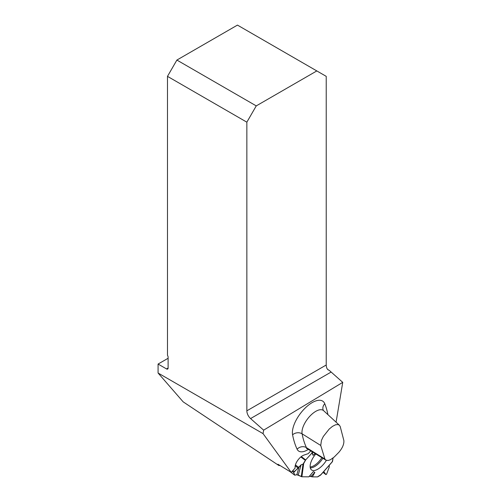 <?xml version="1.0" encoding="UTF-8"?>
<svg xmlns="http://www.w3.org/2000/svg" width="502" height="502" viewBox="0 0 502 502"><rect width="100%" height="100%" fill="white"/><g stroke="black" fill="none" stroke-linecap="round" stroke-linejoin="round"><path stroke-width="0.75" d="M310.757 450.878L308.241 453.645L303.955 455.082A8.867 4.054 -52.9 0 0 297.504 460.673A8.867 4.054 -52.9 0 0 295.157 468.04L291.229 472.363L263.061 433.634L263.644 430.158L342.74 382.361L336.076 422.176M263.061 433.634L158.08 373.024L183.155 401.845L278.867 465.517L277.939 464.237L291.229 472.363M168.114 358.265L158.08 364.057L166.545 368.939A2.215 1.28 60 0 0 167.655 369.052A2.215 1.28 60 0 0 168.114 368.035L168.114 357.179A2.215 1.28 60 0 0 167.486 355.366L167.486 76.354L246.852 122.174L246.852 410.824A7.091 4.091 -120 0 0 250.573 418.568L263.644 430.158M158.08 364.057L158.08 373.024M279.953 465.53L278.867 465.517M327.593 369.434L329.281 370.388L342.74 382.361M329.281 370.388L327.925 369.742L326.978 368.493A7.091 4.091 -120 0 1 326.225 365.004L326.225 76.354L316.818 70.926L256.258 105.891L176.886 60.064L167.486 76.354M316.818 70.926L237.452 25.1L176.886 60.064M246.852 122.174L256.258 105.891M343.864 440.561L340.193 426.474L339.365 425.213L338.028 424.541L335.537 424.792L332.493 426.361L329.205 429.053L323.344 436.439L321.462 440.336L320.734 445.456L324.907 459.035L325.848 460.108L328.019 460.491L330.416 459.75L334.2 457.033L338.844 452.321C342.458 448.085 344.134 444.163 343.864 440.561M312.369 476.856L317.49 476.9A1.111 0.508 -52.9 0 0 317.854 476.774A1.111 0.508 -52.9 0 1 317.49 476.9L312.369 476.856L314.873 472.395L311.083 476.342L312.369 476.856L309.376 476.26L311.083 476.342M292.817 470.612L294.159 471.629L298.238 468.121L301.093 464.827L298.219 475.074L301.884 476.774L308.887 476.831L313.317 471.616L314.873 472.395M301.288 476.599L302.988 464.187L301.093 464.827L302.988 464.187L303.71 463.453L305.367 460.372A1.111 0.508 -52.9 0 1 305.693 459.907L311.98 452.992L313.122 455.383L312.043 451.668L311.98 452.992L312.043 451.662L311.98 452.992L305.693 459.907L303.71 463.453L302.988 464.187L301.093 464.827L293.695 472.501L294.812 475.174L296.858 474.729L301.884 476.774L308.887 476.831L301.884 476.774L296.858 474.729L299.06 466.898L293.695 472.501L292.158 471.34M294.812 475.174L296.858 474.729L294.693 475.156L293.695 472.501L294.812 475.174M332.512 461.463L333.09 458.019L332.512 461.463L320.383 475.25L317.854 476.774L320.383 475.25M325.936 474.61L322.999 472.388L325.892 474.559L326.607 474.126L329.205 467.236L329.306 465.222L329.205 467.236L326.607 474.126L325.936 474.61L323.759 471.529L325.892 474.559L326.607 474.126L329.205 467.236L329.306 465.222M315.802 453.965A13.654 6.244 127.1 0 0 310.274 464.733A13.654 6.244 127.1 0 0 311.34 469.772A13.654 6.244 127.1 0 0 326.388 460.359M315.2 453.595L313.122 455.383M325.892 474.559L323.759 471.529M302.988 464.187L305.367 460.372A1.111 0.508 -52.9 0 1 305.693 459.907L311.98 452.992M294.159 471.629L293.695 472.501M298.219 475.074L296.858 474.729M301.093 464.827L299.06 466.898M309.376 476.26L312.369 476.856L317.49 476.9L320.897 474.672M332.23 461.784L333.09 458.019M308.353 449.409A19.798 9.055 -52.9 0 1 297.096 449.19A183.788 84.085 -52.9 0 1 292.584 434.814A23.412 10.711 -52.9 0 1 305.417 407.825A23.412 10.711 -52.9 0 1 324.788 403.771A183.788 84.085 -52.9 0 1 327.944 414.677M330.918 372.177L250.573 418.568M246.852 410.824L326.225 365.004M168.114 368.035L166.545 368.939M339.365 425.213L323.602 410.667A16.346 7.48 127.1 0 0 309.797 416.265A16.346 7.48 127.1 0 0 302.097 433.822A176.723 80.847 127.1 0 0 306.44 447.646L324.907 459.035M320.734 445.456L302.097 433.822A7.091 5.829 169.2 0 0 292.584 434.814M297.096 449.19A7.091 6.124 155.1 0 1 306.44 447.646A12.732 5.823 127.1 0 0 307.538 448.907L306.509 448.556L306.986 448.462M323.602 410.667L323.219 410.172A7.091 6.074 158.5 0 1 324.788 403.771M321.851 457.667A12.945 5.924 -52.9 0 1 310.148 466.954M301.294 456.582L305.693 459.907M305.367 460.372L300.83 456.945M295.195 465.818L298.238 468.121M295.421 464.908L298.765 467.437M290.545 471.999L294.649 475.099M322.855 458.276A13.341 6.106 -52.9 0 1 310.286 467.883M301.884 476.774L303.71 463.453M325.892 460.133L307.538 448.907M294.693 475.156L290.42 471.93M332.412 461.689L320.734 474.967"/></g></svg>
